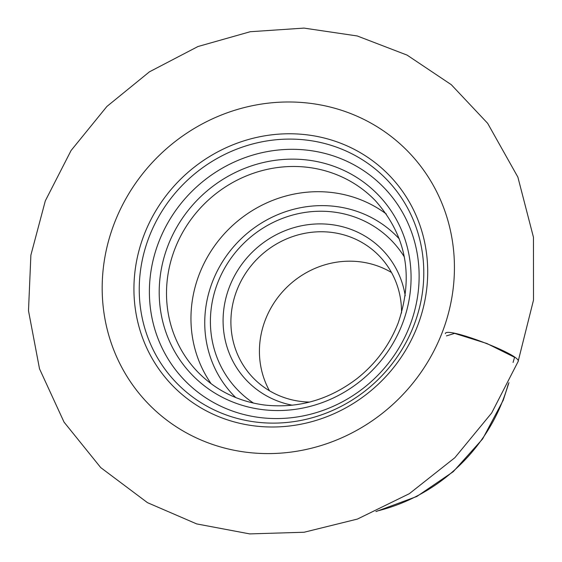 <?xml version="1.0" encoding="UTF-8"?>
<svg xmlns="http://www.w3.org/2000/svg" width="562" height="562" viewBox="0 0 562 562"><rect width="100%" height="100%" fill="white"/><g stroke="black" fill="none" stroke-linecap="round" stroke-linejoin="round"><path stroke-width="0.84" d="M409.86 325.595A138.624 130.756 -44.1 0 0 264.021 152.246A138.624 130.756 -44.1 0 0 178.906 373.983A138.624 130.756 -44.1 0 0 409.86 325.595M414.011 325.047A146.232 137.929 -44.1 0 0 260.164 142.186A146.232 137.929 -44.1 0 0 170.377 376.09A146.232 137.929 -44.1 0 0 414.011 325.047M442.322 332.184A181.034 170.75 -44.1 0 0 251.867 105.811A181.034 170.75 -44.1 0 0 140.718 395.374A181.034 170.75 -44.1 0 0 442.322 332.184M391.496 272.5A87.7 82.719 -44.1 0 0 287.175 286.95A87.7 82.719 -44.1 0 0 269.472 390.766M401.542 312.971A87.7 82.719 -44.1 0 0 379.195 255.886A87.7 82.719 -44.1 0 0 258.653 257.515A87.7 82.719 -44.1 0 0 253.251 377.952A87.7 82.719 -44.1 0 0 309.606 402.069M405.23 295.788A94.191 88.845 -44.1 0 0 312.655 224.196A94.191 88.845 -44.1 0 0 223.662 310.449A94.191 88.845 -44.1 0 0 292.317 405.216M404.338 256.932A107.223 101.139 -44.1 0 0 244.337 242.742A107.223 101.139 -44.1 0 0 253.504 403.109M386.326 214.01A123.38 116.376 -44.1 0 0 229.998 227.947A123.38 116.376 -44.1 0 0 211.172 383.762M513.057 362.469L514.581 357.284L486.903 343.508L454.616 333.385L446.418 335.907M402.42 323.74A129.443 122.095 -44.1 0 0 266.24 161.877A129.443 122.095 -44.1 0 0 186.76 368.925A129.443 122.095 -44.1 0 0 402.42 323.74M417.608 325.749A150.974 142.404 -44.1 0 0 258.773 136.959A150.974 142.404 -44.1 0 0 166.078 378.451A150.974 142.404 -44.1 0 0 417.608 325.749M377.228 510.998A173.054 163.226 -44.1 0 0 503.039 399.891A173.054 163.226 -44.1 0 0 508.301 383.951M399.35 238.99A113.96 107.49 -44.1 0 0 240.81 239.11A113.96 107.49 -44.1 0 0 235.731 397.559M375.142 200.43A123.38 116.376 -44.1 0 0 205.552 202.727A123.38 116.376 -44.1 0 0 197.943 372.156C216.04 390.506 238.162 401.451 264.316 404.998C298.071 408.722 328.988 399.905 357.067 378.549C375.838 363.621 389.536 345.11 398.163 323.017C414.075 276.286 406.403 235.422 375.142 200.43M445.343 333.652C445.736 325.911 522.983 355.563 518.094 361.577L491.694 412.951L454.834 457.721L409.34 493.682L357.439 519.063L304.126 532.242L249.711 533.9L196.679 523.91L147.49 502.667L100.717 467.584L64.033 422.104L39.516 368.812L28.493 310.744L30.882 255.134L45.311 200.866L71.072 150.518L106.892 106.464L149.45 71.824L197.943 46.534L250.231 31.725L304 28.1L357.249 35.968L407.113 55.118L451.272 84.679L487.64 123.303L517.883 177.135L533.464 237.305L533.507 300.073L518.094 361.577M508.94 382.652L503.215 400.27L482.632 438.943L453.211 471.715L416.856 496.464L375.915 511.589"/></g></svg>
